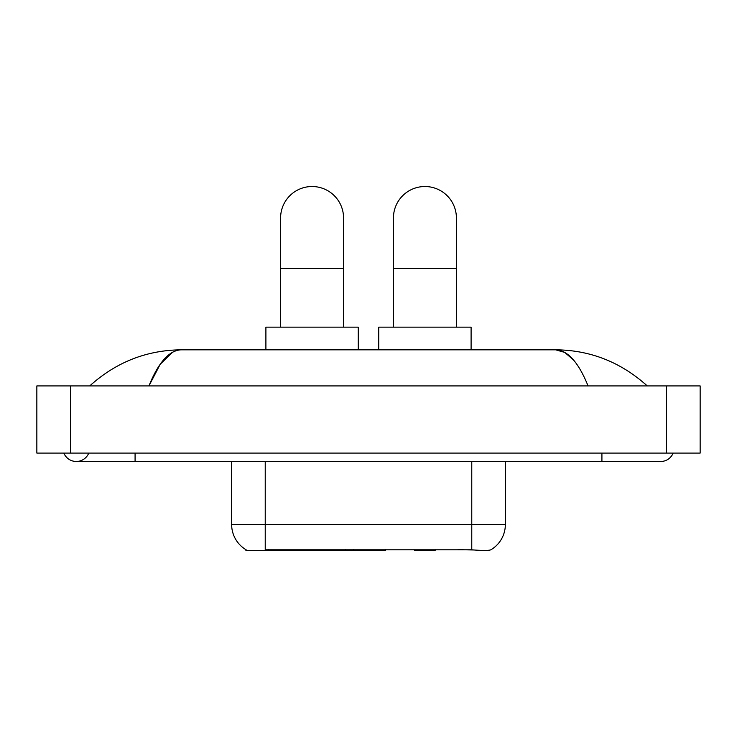 <?xml version="1.0" encoding="UTF-8"?>
<svg xmlns="http://www.w3.org/2000/svg" width="737" height="737" viewBox="0 0 737 737"><rect width="100%" height="100%" fill="white"/><g stroke="black" fill="none" stroke-linecap="round" stroke-linejoin="round"><path stroke-width="1.11" d="M385.635 549.664L385.635 550.484L245.918 550.484L245.918 549.664M246.167 549.811A29.388 29.388 0 0 1 231.639 524.458L265.228 524.458L265.228 549.811L471.772 549.811C482.293 550.659 488.64 550.659 490.833 549.811A29.388 29.388 0 0 0 505.361 524.458L505.361 461.491M231.639 524.458L231.639 461.491M473.863 549.986L458.055 549.664M280.594 327.145L280.594 217.995A31.488 31.488 0 0 1 312.073 186.516A31.488 31.488 0 0 1 343.562 217.995A31.488 31.488 0 0 0 312.073 186.516M343.562 327.145L343.562 217.995M358.256 349.817L358.256 327.145L265.9 327.145L265.9 349.817M393.438 327.145L393.438 217.995A31.488 31.488 0 0 1 424.927 186.516A31.488 31.488 0 0 1 456.406 217.995A31.488 31.488 0 0 0 424.927 186.516M456.406 327.145L456.406 217.995M435.825 549.664L434.996 550.484L414.848 550.484L414.019 549.664M471.1 349.817L471.1 327.145L378.744 327.145L378.744 349.817M63.861 453.089A13.432 13.432 0 0 0 88.762 453.089A13.432 13.432 0 0 1 63.861 453.089A13.432 13.432 0 0 0 76.316 461.491A13.432 13.432 0 0 1 63.861 453.089M673.139 453.089A13.432 13.432 0 0 1 660.684 461.491A13.432 13.432 0 0 0 673.139 453.089A13.432 13.432 0 0 1 660.684 461.491A13.432 13.432 0 0 0 673.139 453.089M588.071 385.921C578.444 362.208 567.628 350.176 555.624 349.817L181.376 349.817C169.372 350.176 158.556 362.208 148.929 385.921L160.233 364.216L172.661 352.185M70.439 385.921L700.15 385.921L700.15 453.089L36.85 453.089L36.85 385.921L70.439 385.921L70.439 453.089M644.396 383.332L647.252 385.921C620.83 362.125 590.282 350.084 555.624 349.817L564.772 352.424L573.543 360.034M92.604 383.332L89.748 385.921C116.05 362.171 146.589 350.139 181.376 349.817M345.46 549.664L345.46 550.484M268.581 550.484L268.581 549.664M353.355 549.664L353.355 550.484M385.129 549.664L385.129 550.484M471.772 549.811L471.772 524.458L505.361 524.458M265.228 461.491L265.228 524.458L471.772 524.458L471.772 461.491M280.594 268.379L343.562 268.379M393.438 268.379L456.406 268.379M601.917 453.089L601.917 461.491L660.684 461.491M135.083 453.089L135.083 461.491L601.917 461.491M666.561 385.921L666.561 453.089M135.083 461.491L76.316 461.491"/></g></svg>
